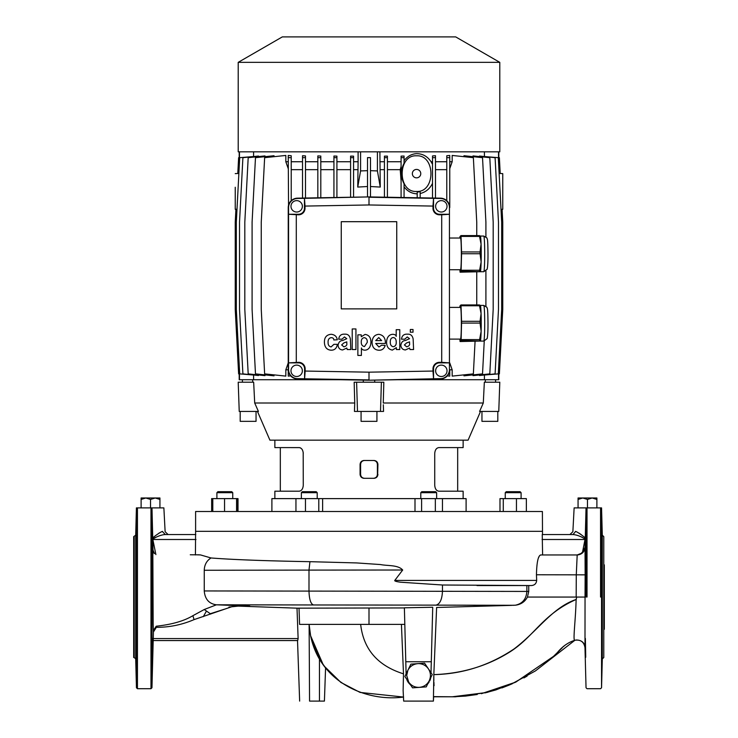 <?xml version="1.0" encoding="UTF-8"?>
<svg xmlns="http://www.w3.org/2000/svg" width="738" height="738" viewBox="0 0 738 738"><rect width="100%" height="100%" fill="white"/><g stroke="black" fill="none" stroke-linecap="round" stroke-linejoin="round"><path stroke-width="1.11" d="M134.215 657.503L135.7 658.951L135.7 535.179L133.679 536.627L133.679 657.503L134.215 657.503L134.215 536.627M602.3 535.179L602.3 658.951L603.785 657.503L603.785 536.627L602.3 535.179L601.553 507.892L601.553 687.751L601.553 597.06M133.679 564.865L133.679 629.265M195.432 554.958L195.607 531.323L542.393 531.323L195.607 531.323L195.607 511.508L542.393 511.508L542.504 534.543M538.611 557.596L539.21 556.295M539.579 555.714L540.631 554.958C538.113 555.862 536.72 562.467 536.452 574.773L536.674 580.428C536.323 583.638 534.515 585.354 531.259 585.557L442.459 585.003L400.503 582.199C396.232 581.609 394.323 581.018 394.784 580.428L402.69 570.013C397.948 564.69 387.644 566.028 380.485 564.552L356.629 562.928L309.942 561.683C264.813 560.871 231.833 559.625 211.013 557.965L200.505 554.921L194.675 554.755M585.723 536.858L585.372 555.686L585.723 536.858M536.452 574.773L585.151 574.847L585.04 597.06L527.439 597.06L528.749 591.433L528.749 585.557L531.259 585.557M578.066 499.441L578.066 497.984L596.885 497.984L596.885 499.441L592.18 497.984L587.476 499.441L582.771 497.984L578.066 499.441L578.066 507.892L586.037 507.892C570.603 507.892 570.603 507.892 586.018 507.892L586.037 597.06M601.553 507.892L586.037 507.892L585.243 538.251C585.917 537.716 574.515 529.81 575.419 531.72C572.042 531.72 572.042 531.72 575.419 531.72L572.965 534.543L542.236 534.543L542.605 554.958L540.631 554.958L577.19 554.958L582.374 552.937L585.243 538.251M585.206 540.004L585.022 547.227L582.374 552.937M585.151 574.847L585.022 547.227M576.443 639.975L575.585 640.095C577.882 639.745 584.653 640.372 584.985 647.678L585.04 597.06L582.651 597.06M585.372 638.444L585.723 657.272L585.372 638.444M152.277 546.268L152.628 555.686L152.277 546.268M136.143 546.268L135.792 555.686L136.143 546.268M152.674 549.423L152.692 550.705M135.82 649.136L135.838 649.846M135.857 650.575L135.903 652.355M152.277 647.863L152.628 638.444L152.277 647.863M135.792 638.444L136.143 657.272L135.737 639.007M602.208 647.863L602.208 638.444L602.208 647.863M602.208 546.268L602.208 555.686L602.208 546.268M136.143 536.858L135.94 540.493M135.93 540.843L135.82 545.059M135.81 545.262L135.792 546.268M165.33 534.543L162.581 531.72C165.958 531.72 165.958 531.72 162.581 531.72C163.587 529.773 152.028 537.734 152.748 538.26L151.982 507.892L151.963 687.751L151.982 507.892C167.397 507.892 167.397 507.892 151.982 507.892L136.41 507.892L136.447 687.751L136.447 597.06M604.321 629.265L604.321 564.865M424.581 663.176L432.256 674.55L426.241 686.884L412.551 687.844L404.876 676.469L410.891 664.135L424.581 663.176L431.01 672.696L432.625 610.916M417.736 663.656L418.566 663.591C422.754 663.766 426.038 665.51 428.418 668.859C430.798 672.632 431.066 676.589 429.248 680.722C427.173 684.661 423.889 686.875 419.396 687.364C414.95 687.53 411.389 685.796 408.714 682.152L406.684 675.51L407.883 670.298C409.968 666.359 413.252 664.145 417.736 663.656L410.891 664.135M309.554 629.173L310.615 635.778L309.121 624.394L309.554 701.1C296.768 701.1 296.768 701.1 309.554 701.1L324.416 701.1L325.578 667.789L321.012 661.479M401.426 624.394L403.492 673.831L403.123 690.574L403.677 701.1L433.4 701.1L433.824 674.624C461.97 673.637 487.311 666.082 509.866 651.94C534.45 636.377 542.255 614.523 576.129 599.477L576.313 599.385M199.205 554.81L190.266 554.782M232.258 606.571L194.057 619.616L192.895 615.695L204.26 609.514L216.4 604.809C208.992 603.767 204.943 599.145 204.251 590.944L204.251 570.262C204.435 564.782 206.686 560.686 211.013 557.965M210.754 614.044L204.26 609.514M580.824 536.701L582.107 537.236M527.91 597.06L527.439 597.06C524.856 601.848 520.816 604.56 515.336 605.206L436.619 607.475L433.824 674.624C462.671 674.015 489.423 665.445 514.082 648.923C537.744 631.018 552.162 607.632 576.129 599.477L576.719 597.06L582.928 597.06M535.032 584.155L535.53 583.647M151.963 507.892L163.873 507.892L165.127 531.72L168.089 534.543L195.496 534.543M153.744 538.27L155.893 537.236M157.176 536.701L159.085 535.972M160.709 535.41L162.369 534.939M165.035 534.543L195.791 534.543L165.035 534.543C161.179 534.856 157.093 536.388 152.775 539.118L155.884 554.589M200.505 554.921L198.67 554.838M154.537 553.648L153.043 550.216L152.84 554.478L153.163 624.311L153.375 630.556L156.235 626.211C171.714 624.551 183.928 621.045 192.895 615.695M204.251 570.262L308.991 570.105L309.942 561.683M402.69 570.013L308.991 570.105L308.991 591.101L528.749 591.433M578.795 554.791L577.19 554.958L576.286 574.773L576.166 597.06L576.719 597.06M585.225 539.109C580.889 536.378 576.802 534.856 572.965 534.543L542.236 534.543M579.081 533.168L581.129 534.57M585.068 547.956L584.966 548.583M584.468 550.17L580.133 554.386M511.748 605.363L436.619 607.475M436.564 608.85L435.143 643.176M156.659 627.337L156.714 626.175M152.831 538.15L153.255 537.642M158.928 533.159L161.032 532.07M152.748 538.26L152.775 539.118M152.794 539.995L153.043 550.216L154.187 553.269M204.251 590.944L308.991 591.101C309.24 599.302 310.726 603.924 313.447 604.966L216.4 604.809L249.795 606.092L240.191 606.073M194.057 619.616C181.935 624.8 169.353 627.374 156.318 627.328L156.235 626.211M153.375 630.556L153.421 632.014L156.318 627.328M153.421 631.931L153.2 640.556L153.246 638.582L298.124 638.582L297.008 608.167L237.525 606.092M528.749 585.557L476.988 585.557M442.459 585.003L442.459 591.267C442.071 599.468 439.922 604.09 435.992 605.132L313.447 604.966M585.114 547.209C584.561 551.932 581.922 554.506 577.19 554.958M578.066 507.892L574.127 507.892L572.872 531.72L569.902 534.543M602.3 658.951L601.553 687.751L600.557 688.711L587.024 688.711L586.037 687.751L584.985 647.678C584.035 641.949 580.677 639.477 574.92 640.252L574.155 640.483M564.146 645.981L563.279 646.746M562.347 647.641L555.391 654.56M552.596 657.207L552.042 657.715M527.126 676.082L523.915 677.918M576.129 599.477C575.64 620.593 572.596 641.802 574.92 640.252L535.456 670.897L511.056 684.283M509.469 684.965L501.886 687.927M574.967 640.233C568.325 642.272 562.476 646.368 557.402 652.54L553.5 656.368L515.807 682.106L481.407 693.692M477.274 694.486L465.54 696.091L453.316 696.773M486.683 692.502L452.302 696.783L435.438 696.783M434.064 685.676L433.898 682.124M433.833 680.731L433.815 674.883M433.63 696.783L433.4 701.1L433.63 696.783L452.302 696.783L433.64 696.626M238.974 606.092L249.795 606.092M299.028 608.232L299.573 624.394L299.028 608.232L297.008 608.167L404.378 607.937M431.01 672.696L431.296 661.746L405.789 661.746L431.296 661.746L432.717 607.254L404.378 607.798L406.112 673.951L404.811 624.394L369 624.394L369 608.232M435.992 605.132L514.063 605.289M135.727 639.339L135.718 639.864M135.718 640.27L135.709 640.898M135.709 641.442L135.727 643.711M135.737 644.44L135.746 645.206M135.774 647.051L135.792 647.863M152.701 641.128L152.683 644.597M297.691 640.556L298.124 638.582L297.691 640.556L153.2 640.556L151.963 687.751L150.976 688.711L137.443 688.711L136.447 687.751L136.447 683.314M299.646 701.1L297.525 640.556L153.2 640.556M141.115 499.441L141.115 497.984L159.934 497.984L159.934 499.441L155.229 497.984L150.524 499.441L145.82 497.984L141.115 499.441L141.115 507.892L151.844 507.892M136.447 507.892L137.443 507.892L137.443 688.711L137.443 507.892L136.447 507.892M430.678 678.056L430.355 679.338M430.236 679.689L429.756 680.87M429.082 682.115L427.643 684.015L430.761 677.613M423.178 687.096L415.549 687.631L423.178 687.096M406.656 679.098L410.854 685.325L408.096 682.272M407.579 681.386L406.933 679.938M586.11 507.892L596.885 507.892L596.885 499.441M586.037 507.892L587.024 507.892L586.037 507.892M324.074 624.394L310.034 624.394M403.603 697.05C367.321 701.93 320.292 683.333 310.615 635.778L319.462 658.96L310.615 635.778L323.143 664.597M324.508 666.423L340.891 682.438L360.07 692.419L403.465 697.05M299.573 624.394L369 624.394M159.934 499.441L159.934 507.892M150.524 499.441L150.524 507.892M403.492 673.831C377.727 665.75 363.456 649.274 360.661 624.394M587.476 499.441L587.476 507.892M321.648 662.438L322.976 664.357M323.871 665.584L324.702 666.682M324.416 701.1L325.578 667.789M206.354 611.276L203.301 616.636M242.424 379.729L242.424 382.201M252.627 379.729L252.756 382.201L252.627 379.729L340.615 379.729M374.701 380.116L374.701 382.201M363.299 380.116L363.299 382.201M256.049 411.435L256.049 421.343L240.191 421.343L240.191 411.435M376.924 411.435L376.924 421.343L361.076 421.343L361.076 411.435M497.809 411.435L497.809 421.343L481.951 421.343L481.951 411.435M216.898 492.68L217.885 491.683L231.76 491.683L232.747 492.68L216.898 492.68L216.898 498.62M301.353 492.68L302.349 491.683L316.215 491.683L317.211 492.68L301.353 492.68L301.353 498.62M420.789 492.68L421.785 491.683L435.651 491.683L436.647 492.68L420.789 492.68L420.789 498.62M436.647 492.68L436.647 498.62M505.253 492.68L506.24 491.683L520.115 491.683L521.102 492.68L505.253 492.68L505.253 498.62M457.68 491.194L457.68 447.597L438.852 447.597L457.68 447.597M271.898 511.508L271.898 498.62L466.102 498.62L466.102 511.508M480.53 411.435L468.086 440.162L269.914 440.162L257.47 411.435M383.317 404.747L383.557 411.435L380.513 411.435L381.389 382.201L383.834 382.201L383.262 403.013L483.298 403.013L480.65 409M374.397 478.289L376.159 477.643M376.758 477.154L377.256 476.545M377.616 475.862L377.921 464.442L377.404 464.442C377.173 462.034 375.854 460.715 373.446 460.475M374.332 460.494L364.037 460.475C361.629 460.715 360.31 462.034 360.079 464.442L360.384 462.929M363.603 460.503L361.841 461.139M361.242 461.637L360.744 462.237M363.668 478.298L364.037 478.307C361.638 478.076 360.319 476.757 360.079 474.35L360.079 464.442L360.596 464.442C360.836 462.025 362.155 460.706 364.554 460.475M274.868 498.62L274.868 491.194L299.148 491.194C301.611 490.835 302.986 488.86 303.272 485.244L303.189 452.385M302.552 450.235L302.036 449.331M301.399 448.593L300.689 448.049M300.412 447.892L299.932 447.708M299.444 447.615L274.868 447.597L274.868 440.162M463.132 498.62L463.132 491.194L438.852 491.194C436.389 490.844 435.014 488.86 434.728 485.244L434.728 453.538C435.014 449.931 436.389 447.948 438.852 447.597L463.132 447.597L463.132 440.162M253.66 382.201L254.702 403.013L258.42 411.435L239.232 411.435L238.208 382.201L253.66 382.201M354.738 403.013L354.166 382.201L356.611 382.201L357.487 411.435L354.443 411.435L354.738 403.013L254.702 403.013M485.373 379.729L485.244 382.201L485.373 379.729L397.385 379.729M483.298 403.013L484.34 382.201L499.792 382.201L498.768 411.435L479.58 411.435L483.298 403.013M299.148 447.597L280.32 447.597L299.148 447.597C301.611 447.938 302.986 449.922 303.272 453.538M373.446 478.307C375.845 478.076 377.164 476.757 377.404 474.35L377.921 474.35C377.69 476.757 376.371 478.076 373.963 478.307L364.037 478.307M373.963 460.475C376.362 460.706 377.681 462.025 377.921 464.442M356.611 382.201L381.389 382.201M357.487 411.435L380.513 411.435M377.1 462.92L377.321 463.658M374.959 478.012L373.871 478.289M360.9 475.862L360.679 475.124M363.041 460.78L364.129 460.503M377.404 474.35L377.404 464.442M360.079 474.35L360.596 474.35L360.596 464.442M360.596 474.35C360.827 476.757 362.146 478.076 364.554 478.307M211.64 511.508L211.64 498.62L238.014 498.62L238.014 511.508M503.27 511.508L503.27 498.62L499.986 498.62L499.986 511.508M503.27 498.62L516.452 498.62L516.452 511.508M516.452 498.62L526.36 498.62L526.36 511.508M414.996 498.62L414.996 511.508M421.61 498.62L421.61 511.508M435.337 498.62L435.337 511.508M442.449 498.62L442.449 511.508M322.617 498.62L322.617 511.508M295.947 498.62L295.947 511.508M305.458 498.62L305.458 511.508M318.788 498.62L318.788 511.508M236.852 498.62L236.852 511.508M236.575 498.62L236.575 511.508M212.793 498.62L212.793 511.508M224.546 498.62L224.546 511.508M235.911 209.361L235.237 209.306L235.237 195.681M235.237 187.258L235.237 209.306M238.872 173.402L235.237 173.633M499.128 173.402L502.762 173.633L502.762 209.306L501.019 209.371M404.064 197.526L404.064 183.79C400.513 176.963 400.513 170.127 404.064 163.282L404.064 157.674L401.085 157.674L401.085 197.48M404.064 160.755C407.311 156.345 411.472 153.974 416.555 153.652C422.699 153.698 427.523 156.401 431.038 161.742L432.514 164.288M416.555 155.801C397.385 154.694 397.385 192.572 416.555 191.465C435.734 192.572 435.734 154.694 416.555 155.801M417.201 193.817L416.555 193.808C411.527 193.494 407.358 191.17 404.064 186.815M416.555 169.426A4.207 4.207 0 0 0 412.348 173.633A4.207 4.207 0 0 0 416.555 177.849A4.207 4.207 0 0 0 420.771 173.633A4.207 4.207 0 0 0 416.555 169.426M296.667 376.5A5.701 5.701 0 0 0 302.368 370.808A5.701 5.701 0 0 0 296.667 365.107A5.701 5.701 0 0 0 290.975 370.808A5.701 5.701 0 0 0 296.667 376.5M441.333 376.5A5.701 5.701 0 0 0 447.025 370.808A5.701 5.701 0 0 0 441.333 365.107A5.701 5.701 0 0 0 435.632 370.808A5.701 5.701 0 0 0 441.333 376.5M441.333 212.027A5.701 5.701 0 0 0 447.025 206.326A5.701 5.701 0 0 0 441.333 200.635A5.701 5.701 0 0 0 435.632 206.326A5.701 5.701 0 0 0 441.333 212.027M296.667 212.027A5.701 5.701 0 0 0 302.368 206.326A5.701 5.701 0 0 0 296.667 200.635A5.701 5.701 0 0 0 290.975 206.326A5.701 5.701 0 0 0 296.667 212.027M499.792 62.352L455.697 36.9L282.303 36.9L238.208 62.352L238.208 151.834L499.792 151.834L499.792 62.352L238.208 62.352M239.213 166.908L239.213 157.618L238.623 157.674L237.793 173.495M239.213 364.655L239.213 373.945L238.623 373.88L235.237 309.379L235.237 222.184L235.92 209.269L236.981 209.371M253.586 151.834L253.586 156.216M239.472 161.853L239.472 151.834M498.787 166.908L498.787 157.618L499.377 157.674L500.207 173.495M305.154 371.057L305.154 368.825A6.494 6.494 0 0 0 298.65 362.33L288.558 362.884L288.558 369.563A9.105 9.105 0 0 0 297.506 378.659L304.6 378.788L305.154 371.057L369 372.173L432.985 371.057L433.538 378.779L440.494 378.659A9.105 9.105 0 0 0 449.442 369.563L449.442 362.875L441.711 362.321L441.711 214.813L449.442 214.26L449.442 207.581A9.105 9.105 0 0 0 440.494 198.476L433.538 198.356L432.985 206.077L369 204.961L305.015 206.077L304.462 198.356L369 196.917L297.497 198.162A9.409 9.409 0 0 0 288.244 207.581L288.244 376.112L291.104 375.826M441.711 362.321L439.479 362.321A6.494 6.494 0 0 0 432.985 368.825L432.985 371.057M432.985 206.077L432.985 208.319A6.494 6.494 0 0 0 439.479 214.813L441.711 214.813M369 372.173L369 379.904L304.6 378.788L304.6 368.825A5.941 5.941 0 0 0 298.65 362.884L288.558 362.884L288.558 214.26L298.521 214.26A5.941 5.941 0 0 0 304.462 208.319L304.462 198.356L297.506 198.476A9.105 9.105 0 0 0 288.558 207.581L288.558 214.26L298.521 214.813A6.494 6.494 0 0 0 305.015 208.319L305.015 206.077M296.289 214.813L296.289 362.33M396.74 308.881L396.74 221.686L341.26 221.686L341.26 308.881L396.74 308.881M361.435 347.939C361.417 350.937 370.421 352.349 370.919 342.469C370.983 337.663 369.037 334.978 365.079 334.425L361.26 336.74L361.214 334.831L357.865 334.831L357.865 355.43L361.389 355.43L361.435 347.939C361.417 350.937 370.421 352.349 370.919 342.469C370.983 337.663 369.037 334.978 365.079 334.425L361.26 336.74M253.586 375.338L253.586 379.729L239.204 379.729L239.204 373.945M498.787 364.655L498.796 379.729L484.414 379.729L484.414 375.338M379.895 151.834L380.255 187.074L370.485 186.52M384.433 161.742L379.895 161.742M387.413 197.24L387.413 156.115L384.433 156.161L384.433 197.184M401.085 161.742L387.413 161.742M404.064 157.674L404.064 156.041L401.085 156.133L401.085 157.674M432.514 161.742L431.038 161.742M435.485 198.079L435.485 155.727L432.514 155.939L432.514 198.024M446.776 161.742L435.485 161.742M449.756 157.674L446.776 157.674L446.776 155.746L449.756 155.45L449.756 207.581A9.409 9.409 0 0 0 440.503 198.162L369 196.917M449.756 168.642L452.173 161.742L449.756 161.742M452.173 161.742L452.173 155.45L473.362 157.674L476.748 222.184L476.748 235.597M485.908 236.787L485.908 222.184L482.523 157.674L463.971 155.727L463.971 156.687M473.021 374.876L473.021 375.642L489.811 373.88L493.187 309.379L493.187 222.184L489.811 157.674L473.021 155.912L473.021 156.677M479.497 374.969L479.497 375.522L495.097 373.88L498.482 309.379L498.482 222.184L495.097 157.674L479.497 156.041L479.497 156.594M483.455 375.107L498.307 373.88L501.683 309.379L501.683 222.184L498.307 157.674L483.455 156.456M484.414 156.216L484.414 151.834M463.971 374.867L463.971 375.836L482.523 373.88L484.248 341.048M475.06 341.546L473.362 373.88L452.173 376.112L452.173 369.812L449.756 369.812M288.558 369.563L288.244 369.563A9.409 9.409 0 0 0 297.497 378.972L369 380.218L440.503 378.972A9.409 9.409 0 0 0 449.756 369.563L449.756 376.112L446.896 375.826M288.244 369.812L285.827 369.812L288.244 362.911M288.244 161.742L285.827 161.742L285.827 155.45L264.638 157.674L261.252 222.184L261.252 309.379L264.638 373.88L285.827 376.112L285.827 369.812M274.029 156.687L274.029 155.727L255.477 157.674L252.092 222.184L252.092 309.379L255.477 373.88L274.029 375.836L274.029 374.867M264.979 156.677L264.979 155.912L248.189 157.674L244.813 222.184L244.813 309.379L248.189 373.88L264.979 375.642L264.979 374.876M258.503 156.594L258.503 156.041L242.903 157.674L239.518 222.184L239.518 309.379L242.903 373.88L258.503 375.522L258.503 374.969M254.545 156.456L239.693 157.674L236.317 222.184L236.317 309.379L239.693 373.88L254.545 375.107M367.515 186.52L357.745 187.074L358.105 161.742L353.567 161.742M358.105 161.742L358.105 151.834M291.224 200.708L291.224 155.746L288.244 155.45L288.558 207.581M302.515 161.742L291.224 161.742M305.486 198.024L305.486 155.939L302.515 155.727L302.515 198.079M317.829 161.742L305.486 161.742M320.799 197.756L320.799 156.059L317.829 155.912L317.829 197.812M333.936 161.742L320.799 161.742M336.915 197.48L336.915 156.133L333.936 156.041L333.936 197.526M350.587 161.742L336.915 161.742M353.567 197.184L353.567 156.161L350.587 156.115L350.587 197.24M369 380.218L433.538 378.779L433.538 368.825A5.941 5.941 0 0 1 439.479 362.875L449.442 362.875L449.442 214.26L439.479 214.26A5.941 5.941 0 0 1 433.538 208.319L433.538 198.356L369 197.231L369 204.961M298.825 198.144L294.48 198.716M443.52 198.716L439.175 198.144M449.756 373.88L448.704 373.88M289.296 373.88L288.244 373.88M502.08 209.269L502.762 222.184L502.762 309.379L499.377 373.88L498.787 373.945M452.173 369.812L449.756 362.911M476.748 304.951L476.748 272.184M446.776 157.674L446.776 200.708M446.776 169.666L435.485 169.666M333.936 169.666L320.799 169.666M350.587 169.666L336.915 169.666M400.227 169.666L401.085 166.465L401.085 181.031L400.227 169.666L387.413 169.666M357.745 169.666L353.567 169.666M432.514 177.231L432.514 183.328C429.839 188.79 425.725 192.184 420.171 193.513M302.515 169.666L291.224 169.666M317.829 169.666L305.486 169.666M288.244 168.642L285.827 161.742M384.433 169.666L380.255 169.666M387.413 157.674L384.433 157.674M320.799 157.674L317.829 157.674M435.485 157.674L432.514 157.674M370.485 196.945L370.485 157.618L367.515 157.618L367.515 196.945M370.485 157.674L367.515 157.674M291.224 157.674L288.244 157.674M305.486 157.674L302.515 157.674M420.171 197.812L420.171 191.64L417.201 192.12L417.201 197.756M353.567 157.674L350.587 157.674M485.908 306.141L485.908 270.994M336.915 157.674L333.936 157.674M449.442 369.563L449.442 207.581M498.528 161.853L498.528 151.834M498.528 369.71L498.528 379.729M239.472 369.71L239.472 379.729M367.515 170.672L360.578 170.93L357.745 187.074M360.578 170.93L360.578 151.834M380.255 187.074L377.422 170.93L377.422 151.834M377.422 170.93L370.485 170.672M333.899 344.342L331.104 346.925C328.982 346.454 327.986 344.941 328.106 342.386C327.635 336.344 334.203 336.805 333.77 339.95L337.266 339.812C336.823 336.546 334.784 334.701 331.168 334.277C326.5 334.72 324.25 337.469 324.416 342.524C324.683 347.33 326.906 349.886 331.085 350.199C334.655 350.227 336.731 348.281 337.34 344.342L333.899 344.342M352.22 349.544L355.928 349.544L355.928 328.945L352.22 328.945L352.22 349.544M364.489 346.556L367.266 342.358C367.404 339.637 366.417 338.069 364.314 337.663C362.155 337.986 361.14 339.545 361.26 342.358C361.279 344.766 362.349 346.159 364.489 346.556M385.384 343.484C385.577 338.133 383.391 335.07 378.825 334.314C374.563 334.757 372.312 337.432 372.063 342.358C372.229 347.303 374.489 349.923 378.825 350.236C381.943 350.393 384.083 348.788 385.227 345.412L381.611 345.227L378.954 346.998L375.707 343.484L385.384 343.484M378.751 337.552L375.734 340.596L381.647 340.596L378.751 337.552M404.738 339.185L407.275 336.952L409.544 338.687L405.448 340.495C402.828 340.633 401.287 342.284 400.817 345.467C401.278 348.318 402.819 349.812 405.448 349.95L409.544 348.032L410.014 349.544L413.584 349.544L413.142 339C412.45 335.569 410.568 333.963 407.505 334.176C403.963 333.945 401.952 335.615 401.472 339.185L404.738 339.185M409.553 343.401L409.553 341.869L406.675 342.884L404.406 344.932L406.693 346.842C409.027 346.14 409.977 344.997 409.553 343.401M341.971 339.185L344.498 336.943L346.777 338.687L342.672 340.495C340.061 340.633 338.521 342.284 338.05 345.467C338.511 348.318 340.052 349.812 342.672 349.95L346.777 348.032L347.238 349.544L350.818 349.544L350.365 339C349.683 335.569 347.801 333.963 344.738 334.176C341.196 333.945 339.185 335.615 338.705 339.185L341.971 339.185M346.786 343.401L346.786 341.869L343.908 342.884L341.639 344.932L343.926 346.842C346.26 346.14 347.211 344.997 346.786 343.401M413.022 329.499L410.328 329.499L410.319 332.201L413.022 332.201L413.022 329.499M396.343 347.635L396.389 349.544L399.775 349.544L399.775 329.683L396.214 329.683L396.195 336.399C396.251 333.594 387.099 332.165 386.583 341.934C386.564 346.722 388.502 349.443 392.404 350.089L396.343 347.635M396.214 341.879C396.186 339.24 395.208 337.801 393.28 337.552C391.251 337.755 390.245 339.203 390.273 341.906C390.171 344.683 391.177 346.279 393.28 346.712C395.439 346.325 396.417 344.72 396.214 341.879M461.564 253.734A20.101 1.052 -90 0 0 461.564 252.839A20.101 1.052 -90 0 0 461.554 251.944L480.041 251.944A20.101 1.052 90 0 1 480.051 252.839A20.101 1.052 90 0 1 480.051 253.734L461.564 253.734L461.121 270.246L479.608 270.246L481.13 261.99A17.832 0.932 90 0 1 480.383 271.649A17.832 0.932 90 0 1 480.383 271.658L461.047 271.215L460.078 272.184L480.346 271.704M449.756 238.033L460.512 238.033A15.849 0.83 90 0 1 461.342 253.06A15.849 0.83 90 0 1 460.512 269.739L449.756 269.739M480.281 235.948L480.383 236.132A17.832 0.932 90 0 1 481.084 244.177A17.832 0.932 90 0 1 481.231 252.959A17.832 0.932 90 0 1 481.13 261.99L480.051 253.734M461.029 236.409A20.101 1.052 -90 0 0 460.946 235.597L479.432 235.597A20.101 1.052 90 0 1 479.515 236.409L461.029 236.409L461.554 251.944M459.885 238.033L459.903 237.535A20.101 1.052 -90 0 1 459.977 236.566L460.946 235.597M460.078 272.184A20.101 1.052 -90 0 1 459.995 271.372L459.94 269.739M461.047 271.215A20.101 1.052 -90 0 0 461.121 270.246M480.041 251.944L481.084 244.177L479.515 236.409M479.432 235.597L480.254 236.077M479.608 270.246A20.101 1.052 90 0 1 479.534 271.215M461.564 323.087A20.101 1.052 -90 0 0 461.564 322.192A20.101 1.052 -90 0 0 461.554 321.307L480.041 321.307A20.101 1.052 90 0 1 480.051 322.192A20.101 1.052 90 0 1 480.051 323.087L461.564 323.087L461.121 339.6L479.608 339.6L481.13 331.344A17.832 0.932 90 0 1 480.383 341.011A17.832 0.932 90 0 1 480.383 341.021L461.047 340.569L460.078 341.546L480.346 341.057M449.756 307.395L460.512 307.395A15.849 0.83 90 0 1 461.342 322.414A15.849 0.83 90 0 1 460.512 339.102L449.756 339.102M480.281 305.301L480.383 305.486A17.832 0.932 90 0 1 481.084 313.53A17.832 0.932 90 0 1 481.231 322.312A17.832 0.932 90 0 1 481.13 331.344L480.051 323.087M461.029 305.763A20.101 1.052 -90 0 0 460.946 304.951L479.432 304.951A20.101 1.052 90 0 1 479.515 305.763L461.029 305.763L461.554 321.307M459.885 307.395L459.903 306.897A20.101 1.052 -90 0 1 459.977 305.919L460.946 304.951M460.078 341.546A20.101 1.052 -90 0 1 459.995 340.735L459.94 339.102M461.047 340.569A20.101 1.052 -90 0 0 461.121 339.6M480.041 321.307L481.084 313.53L479.515 305.763M479.432 304.951L480.254 305.44M479.608 339.6A20.101 1.052 90 0 1 479.534 340.569M587.024 597.06L587.024 507.892M600.557 597.06L600.557 507.892M536.674 580.428L394.784 580.428M152.784 539.496L195.976 539.496M542.061 539.496L585.216 539.496M224.463 609.191L210.275 613.73M515.336 605.206C522.449 603.693 526.286 599.099 526.867 591.433L526.867 585.557M150.976 507.892L150.976 688.711L150.976 507.892M319.462 701.1L319.462 658.96M245.007 605.907L240.034 606.055M298.521 214.813L298.521 214.26M305.015 208.319L304.462 208.319M432.985 208.319L433.538 208.319M439.479 214.813L439.479 214.26M439.479 362.321L439.479 362.875M432.985 368.825L433.538 368.825M305.154 368.825L304.6 368.825M298.65 362.33L298.65 362.884M483.768 236.059L486.868 237.894C487.301 239.822 487.781 236.787 487.984 253.125C488.049 260.892 487.772 266.261 487.154 269.232L483.768 271.722A17.832 0.932 -90 0 0 484.7 252.959A17.832 0.932 -90 0 0 483.768 236.059L480.346 236.059M483.768 305.412L486.868 307.257C487.301 309.185 487.781 306.15 487.984 322.488C488.049 330.255 487.772 335.624 487.154 338.594L483.768 341.085A17.832 0.932 -90 0 0 484.7 322.312A17.832 0.932 -90 0 0 483.768 305.412L480.346 305.412M135.7 535.179L136.41 507.892M152.84 554.478L152.831 554.967M152.951 591.415L152.951 590.769M512.301 683.729L511.554 684.052M510.678 684.44L510.087 684.689M485.014 692.908L495.89 689.919L515.807 682.106M486.582 692.53L455.42 696.801L449.507 696.783M447.901 696.746L452.302 696.783M487.929 692.198L487.218 692.373M135.7 658.951L136.447 687.751M238.217 606.119L228.928 607.06M521.102 492.68L521.102 498.62L521.102 492.68M280.32 491.194L280.32 447.597M232.747 492.68L232.747 498.62L232.747 492.68L231.76 491.683M317.211 492.68L317.211 498.62M495.576 379.729L495.576 382.201M498.796 157.618L498.796 151.834M239.204 157.618L239.204 151.834M483.768 271.722L480.318 271.722M483.768 341.085L480.318 341.085"/></g></svg>
